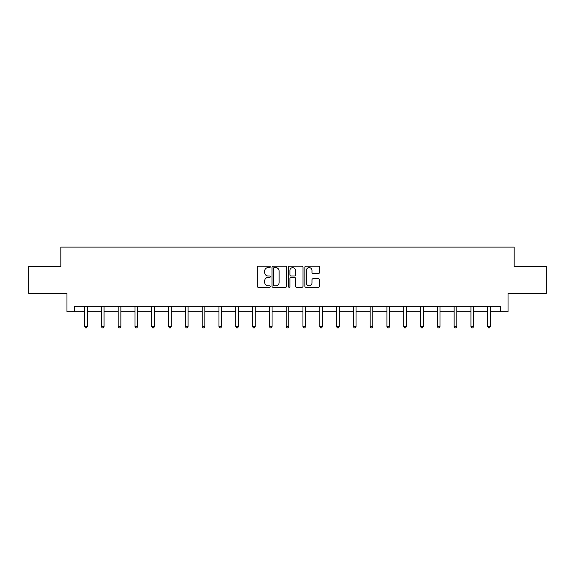<?xml version="1.0" encoding="UTF-8"?>
<svg xmlns="http://www.w3.org/2000/svg" width="575" height="575" viewBox="0 0 575 575"><rect width="100%" height="100%" fill="white"/><g stroke="black" fill="none" stroke-linecap="round" stroke-linejoin="round"><path stroke-width="0.86" d="M270.272 266.893A0.74 0.74 0 0 0 269.531 266.153L258.304 266.153A1.057 1.057 0 0 0 257.248 267.21L257.248 286.235A1.057 1.057 0 0 0 258.304 287.292L269.531 287.292A0.74 0.74 0 0 0 270.272 286.551A0.74 0.74 0 0 0 269.531 285.811L268.079 285.811A3.385 3.385 0 0 1 264.694 282.426L264.694 280.844A3.385 3.385 0 0 1 268.079 277.459L269.531 277.459A0.74 0.74 0 0 0 270.272 276.719A0.74 0.74 0 0 0 269.531 275.978L268.079 275.978A3.385 3.385 0 0 1 264.694 272.6L264.694 271.012A3.385 3.385 0 0 1 268.079 267.634L269.531 267.634A0.74 0.74 0 0 0 270.272 266.893M318.392 273.607A1.057 1.057 0 0 0 319.448 272.55L319.448 267.21A1.057 1.057 0 0 0 318.392 266.153L305.914 266.153A1.057 1.057 0 0 0 304.858 267.21L304.858 286.235A1.057 1.057 0 0 0 305.914 287.292L318.392 287.292A1.057 1.057 0 0 0 319.448 286.235L319.448 279.788A1.057 1.057 0 0 0 318.392 278.731L313.052 278.731A1.057 1.057 0 0 0 311.995 279.788L311.995 282.986A2.825 2.825 0 0 1 309.17 285.811A2.825 2.825 0 0 1 306.338 282.986L306.338 270.458A2.825 2.825 0 0 1 309.17 267.634A2.825 2.825 0 0 1 311.995 270.458L311.995 272.55A1.057 1.057 0 0 0 313.052 273.607L318.392 273.607M74.513 311.715L74.513 306.331L500.487 306.331L500.487 311.715L508.027 311.715L508.027 293.408L546.25 293.408L546.25 266.491L514.165 266.491L514.165 247.113L60.835 247.113L60.835 266.491L28.75 266.491L28.75 293.408L66.973 293.408L66.973 311.715L84.583 311.715M286.573 267.21A1.057 1.057 0 0 0 285.516 266.153L273.046 266.153A1.057 1.057 0 0 0 271.989 267.21L271.989 286.235A1.057 1.057 0 0 0 273.046 287.292L285.516 287.292A1.057 1.057 0 0 0 286.573 286.235L286.573 267.21M289.484 266.153L301.954 266.153A1.057 1.057 0 0 1 303.011 267.21L303.011 286.235A1.057 1.057 0 0 1 301.954 287.292L296.614 287.292A1.057 1.057 0 0 1 295.557 286.235L295.557 278.516A1.057 1.057 0 0 0 294.501 277.459L290.964 277.459A1.057 1.057 0 0 0 289.908 278.516L289.908 286.551A0.74 0.74 0 0 1 289.168 287.292A0.74 0.74 0 0 1 288.427 286.551L288.427 267.21A1.057 1.057 0 0 1 289.484 266.153M87.271 311.715L101.38 311.715M104.068 311.715L118.177 311.715M120.865 311.715L134.974 311.715M137.669 311.715L151.771 311.715M154.467 311.715L168.568 311.715M171.264 311.715L185.366 311.715M188.061 311.715L202.163 311.715M204.858 311.715L218.96 311.715M221.655 311.715L235.757 311.715M238.452 311.715L252.562 311.715M255.25 311.715L269.359 311.715M272.047 311.715L286.156 311.715M288.844 311.715L302.953 311.715M305.641 311.715L319.75 311.715M322.438 311.715L336.548 311.715M339.243 311.715L353.345 311.715M356.04 311.715L370.142 311.715M372.837 311.715L386.939 311.715M389.634 311.715L403.736 311.715M406.432 311.715L420.533 311.715M423.229 311.715L437.331 311.715M440.026 311.715L454.135 311.715M456.823 311.715L470.932 311.715M473.62 311.715L487.729 311.715M490.418 311.715L500.487 311.715M274.21 267.634A0.74 0.74 0 0 0 273.47 268.374L273.47 285.071A0.74 0.74 0 0 0 274.21 285.811L275.741 285.811A3.385 3.385 0 0 0 279.127 282.426L279.127 271.012A3.385 3.385 0 0 0 275.741 267.634L274.21 267.634M295.557 270.509A2.825 2.825 0 0 0 292.732 267.684A2.825 2.825 0 0 0 289.908 270.509L289.908 274.922A1.057 1.057 0 0 0 290.964 275.978L294.501 275.978A1.057 1.057 0 0 0 295.557 274.922L295.557 270.509M87.414 306.331L87.35 306.489A1.078 1.078 0 0 0 87.271 306.892L87.271 326.492L84.583 326.492L84.583 306.892A1.078 1.078 0 0 0 84.503 306.489L84.439 306.331M87.271 326.492L86.466 327.887L85.388 327.887L84.583 326.492M104.212 306.331L104.147 306.489A1.078 1.078 0 0 0 104.068 306.892L104.068 326.492L101.38 326.492L101.38 306.892A1.078 1.078 0 0 0 101.301 306.489L101.236 306.331M104.068 326.492L103.263 327.887L102.185 327.887L101.38 326.492M121.009 306.331L120.944 306.489A1.078 1.078 0 0 0 120.865 306.892L120.865 326.492L118.177 326.492L118.177 306.892A1.078 1.078 0 0 0 118.098 306.489L118.033 306.331M120.865 326.492L120.06 327.887L118.982 327.887L118.177 326.492M137.806 306.331L137.741 306.489A1.078 1.078 0 0 0 137.669 306.892L137.669 326.492L134.974 326.492L134.974 306.892A1.078 1.078 0 0 0 134.895 306.489L134.83 306.331M137.669 326.492L136.857 327.887L135.779 327.887L134.974 326.492M154.603 306.331L154.538 306.489A1.078 1.078 0 0 0 154.467 306.892L154.467 326.492L151.771 326.492L151.771 306.892A1.078 1.078 0 0 0 151.692 306.489L151.627 306.331M154.467 326.492L153.654 327.887L152.576 327.887L151.771 326.492M171.4 306.331L171.343 306.489A1.078 1.078 0 0 0 171.264 306.892L171.264 326.492L168.568 326.492L168.568 306.892A1.078 1.078 0 0 0 168.489 306.489L168.432 306.331M171.264 326.492L170.452 327.887L169.381 327.887L168.568 326.492M188.197 306.331L188.14 306.489A1.078 1.078 0 0 0 188.061 306.892L188.061 326.492L185.366 326.492L185.366 306.892A1.078 1.078 0 0 0 185.287 306.489L185.229 306.331M188.061 326.492L187.249 327.887L186.178 327.887L185.366 326.492M205.002 306.331L204.937 306.489A1.078 1.078 0 0 0 204.858 306.892L204.858 326.492L202.163 326.492L202.163 306.892A1.078 1.078 0 0 0 202.091 306.489L202.026 306.331M204.858 326.492L204.053 327.887L202.975 327.887L202.163 326.492M221.799 306.331L221.734 306.489A1.078 1.078 0 0 0 221.655 306.892L221.655 326.492L218.96 326.492L218.96 306.892A1.078 1.078 0 0 0 218.888 306.489L218.823 306.331M221.655 326.492L220.85 327.887L219.772 327.887L218.96 326.492M238.596 306.331L238.532 306.489A1.078 1.078 0 0 0 238.452 306.892L238.452 326.492L235.757 326.492L235.757 306.892A1.078 1.078 0 0 0 235.685 306.489L235.621 306.331M238.452 326.492L237.647 327.887L236.569 327.887L235.757 326.492M255.393 306.331L255.329 306.489A1.078 1.078 0 0 0 255.25 306.892L255.25 326.492L252.562 326.492L252.562 306.892A1.078 1.078 0 0 0 252.482 306.489L252.418 306.331M255.25 326.492L254.445 327.887L253.367 327.887L252.562 326.492M272.191 306.331L272.126 306.489A1.078 1.078 0 0 0 272.047 306.892L272.047 326.492L269.359 326.492L269.359 306.892A1.078 1.078 0 0 0 269.28 306.489L269.215 306.331M272.047 326.492L271.242 327.887L270.164 327.887L269.359 326.492M288.988 306.331L288.923 306.489A1.078 1.078 0 0 0 288.844 306.892L288.844 326.492L286.156 326.492L286.156 306.892A1.078 1.078 0 0 0 286.077 306.489L286.012 306.331M288.844 326.492L288.039 327.887L286.961 327.887L286.156 326.492M305.785 306.331L305.72 306.489A1.078 1.078 0 0 0 305.641 306.892L305.641 326.492L302.953 326.492L302.953 306.892A1.078 1.078 0 0 0 302.874 306.489L302.809 306.331M305.641 326.492L304.836 327.887L303.758 327.887L302.953 326.492M322.582 306.331L322.518 306.489A1.078 1.078 0 0 0 322.438 306.892L322.438 326.492L319.75 326.492L319.75 306.892A1.078 1.078 0 0 0 319.671 306.489L319.607 306.331M322.438 326.492L321.633 327.887L320.555 327.887L319.75 326.492M339.379 306.331L339.315 306.489A1.078 1.078 0 0 0 339.243 306.892L339.243 326.492L336.548 326.492L336.548 306.892A1.078 1.078 0 0 0 336.468 306.489L336.404 306.331M339.243 326.492L338.431 327.887L337.353 327.887L336.548 326.492M356.177 306.331L356.112 306.489A1.078 1.078 0 0 0 356.04 306.892L356.04 326.492L353.345 326.492L353.345 306.892A1.078 1.078 0 0 0 353.266 306.489L353.201 306.331M356.04 326.492L355.228 327.887L354.15 327.887L353.345 326.492M372.974 306.331L372.909 306.489A1.078 1.078 0 0 0 372.837 306.892L372.837 326.492L370.142 326.492L370.142 306.892A1.078 1.078 0 0 0 370.063 306.489L369.998 306.331M372.837 326.492L372.025 327.887L370.947 327.887L370.142 326.492M389.771 306.331L389.713 306.489A1.078 1.078 0 0 0 389.634 306.892L389.634 326.492L386.939 326.492L386.939 306.892A1.078 1.078 0 0 0 386.86 306.489L386.802 306.331M389.634 326.492L388.822 327.887L387.751 327.887L386.939 326.492M406.568 306.331L406.511 306.489A1.078 1.078 0 0 0 406.432 306.892L406.432 326.492L403.736 326.492L403.736 306.892A1.078 1.078 0 0 0 403.657 306.489L403.6 306.331M406.432 326.492L405.619 327.887L404.548 327.887L403.736 326.492M423.372 306.331L423.308 306.489A1.078 1.078 0 0 0 423.229 306.892L423.229 326.492L420.533 326.492L420.533 306.892A1.078 1.078 0 0 0 420.462 306.489L420.397 306.331M423.229 326.492L422.424 327.887L421.346 327.887L420.533 326.492M440.17 306.331L440.105 306.489A1.078 1.078 0 0 0 440.026 306.892L440.026 326.492L437.331 326.492L437.331 306.892A1.078 1.078 0 0 0 437.259 306.489L437.194 306.331M440.026 326.492L439.221 327.887L438.143 327.887L437.331 326.492M456.967 306.331L456.902 306.489A1.078 1.078 0 0 0 456.823 306.892L456.823 326.492L454.135 326.492L454.135 306.892A1.078 1.078 0 0 0 454.056 306.489L453.991 306.331M456.823 326.492L456.018 327.887L454.94 327.887L454.135 326.492M473.764 306.331L473.699 306.489A1.078 1.078 0 0 0 473.62 306.892L473.62 326.492L470.932 326.492L470.932 306.892A1.078 1.078 0 0 0 470.853 306.489L470.788 306.331M473.62 326.492L472.815 327.887L471.737 327.887L470.932 326.492M490.561 306.331L490.497 306.489A1.078 1.078 0 0 0 490.418 306.892L490.418 326.492L487.729 326.492L487.729 306.892A1.078 1.078 0 0 0 487.65 306.489L487.586 306.331M490.418 326.492L489.613 327.887L488.534 327.887L487.729 326.492"/></g></svg>

